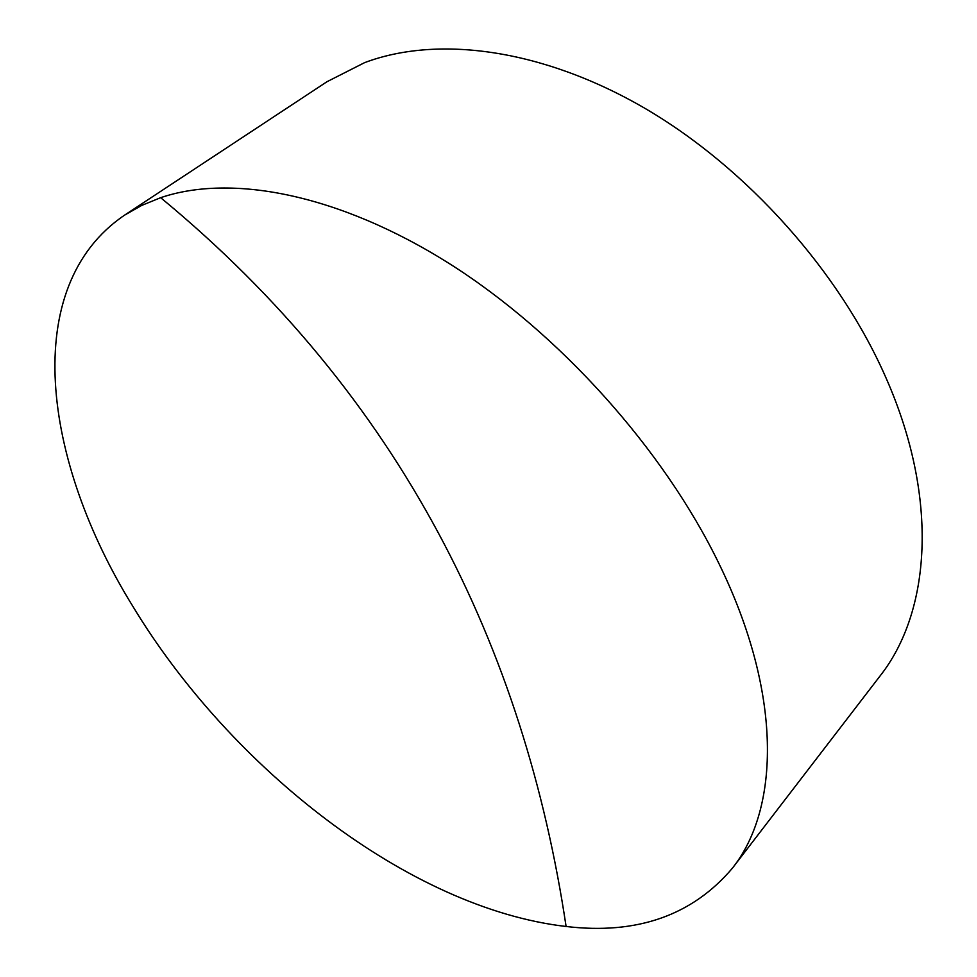 <?xml version="1.0" encoding="UTF-8"?>
<svg xmlns="http://www.w3.org/2000/svg" width="977" height="977" viewBox="0 0 977 977"><rect width="100%" height="100%" fill="white"/><g stroke="black" fill="none" stroke-linecap="round" stroke-linejoin="round"><path stroke-width="1.47" d="M132.799 606.253C42.756 460.802 19.174 286.42 124.616 215.123L141.714 205.414L160.655 197.684C231.122 173.698 338.628 193.861 449.151 263.472C559.455 333.206 663.639 449.371 719.145 563.985C782.223 693.12 780.159 808.26 732.298 868.321C692.204 915.498 636.809 934.879 566.098 926.477C409.766 908.5 231.012 768.606 132.799 606.253M732.298 868.321L879.935 676.133C930.592 612.115 939.215 499.003 886.395 378.783C839.915 271.985 747.087 167.91 644.466 108.068C541.637 48.41 437.122 35.27 364.555 62.662L326.953 81.738L124.616 215.123M566.098 926.477C524.466 648.838 401.632 396.552 160.655 197.684"/></g></svg>
